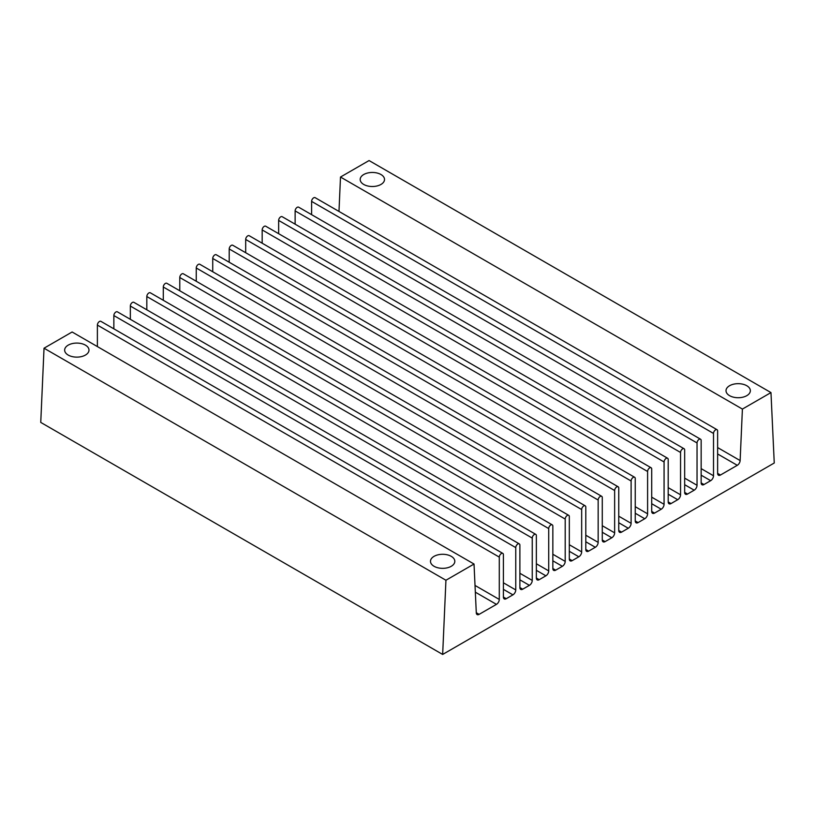 <?xml version="1.0" encoding="UTF-8"?>
<svg xmlns="http://www.w3.org/2000/svg" width="815" height="815" viewBox="0 0 815 815"><rect width="100%" height="100%" fill="white"/><g stroke="black" fill="none" stroke-linecap="round" stroke-linejoin="round"><path stroke-width="1.22" d="M774.25 463.002L770.97 392.586L742.404 409.079L740.132 460.567A4.014 2.313 -60 0 1 737.29 465.314L720.47 475.023A4.014 2.313 -60 0 1 718.463 475.227A4.014 2.313 -60 0 1 717.628 473.383L717.628 430.768A2.924 1.691 120 0 0 717.047 429.709A2.924 1.691 120 0 0 714.786 430.493A2.924 1.691 120 0 0 713.512 433.437L713.512 475.766A4.014 2.313 -60 0 1 710.67 480.677L703.987 484.538A4.014 2.313 -60 0 1 701.98 484.742A4.014 2.313 -60 0 1 701.155 482.898L701.155 440.283A2.924 1.691 120 0 0 700.564 439.224A2.924 1.691 120 0 0 698.312 440.008A2.924 1.691 120 0 0 697.039 442.953L697.039 485.282A4.014 2.313 -60 0 1 694.197 490.192L687.514 494.053A4.014 2.313 -60 0 1 685.507 494.247A4.014 2.313 -60 0 1 684.671 492.413L684.671 449.798A2.924 1.691 120 0 0 684.08 448.739A2.924 1.691 120 0 0 681.829 449.523A2.924 1.691 120 0 0 680.556 452.468L680.556 494.797A4.014 2.313 -60 0 1 677.713 499.707L671.03 503.568A4.014 2.313 -60 0 1 669.023 503.762A4.014 2.313 -60 0 1 668.198 501.928L668.198 459.314A2.924 1.691 120 0 0 667.607 458.254A2.924 1.691 120 0 0 665.356 459.039A2.924 1.691 120 0 0 664.072 461.973L664.072 504.302A4.014 2.313 -60 0 1 661.24 509.222L654.557 513.083A4.014 2.313 -60 0 1 652.55 513.277A4.014 2.313 -60 0 1 651.715 511.443L651.715 468.829A2.924 1.691 120 0 0 651.124 467.769A2.924 1.691 120 0 0 648.872 468.544A2.924 1.691 120 0 0 647.599 471.488L647.599 513.817A4.014 2.313 -60 0 1 644.757 518.737L638.074 522.598A4.014 2.313 -60 0 1 636.067 522.792A4.014 2.313 -60 0 1 635.242 520.958L635.242 478.334A2.924 1.691 120 0 0 634.651 477.274A2.924 1.691 120 0 0 632.389 478.059A2.924 1.691 120 0 0 631.116 481.003L631.116 523.332A4.014 2.313 -60 0 1 628.284 528.252L621.601 532.114A4.014 2.313 -60 0 1 619.594 532.307A4.014 2.313 -60 0 1 618.758 530.473L618.758 487.849A2.924 1.691 120 0 0 618.167 486.789A2.924 1.691 120 0 0 615.916 487.574A2.924 1.691 120 0 0 614.642 490.518L614.642 532.847A4.014 2.313 -60 0 1 611.8 537.768L605.117 541.618A4.014 2.313 -60 0 1 603.11 541.822A4.014 2.313 -60 0 1 602.275 539.988L602.275 497.364A2.924 1.691 120 0 0 601.684 496.304A2.924 1.691 120 0 0 599.433 497.089A2.924 1.691 120 0 0 598.159 500.033L598.159 542.362A4.014 2.313 -60 0 1 595.317 547.283L588.634 551.134A4.014 2.313 -60 0 1 586.627 551.337A4.014 2.313 -60 0 1 585.802 549.493L585.802 506.879A2.924 1.691 120 0 0 585.211 505.82A2.924 1.691 120 0 0 582.959 506.604A2.924 1.691 120 0 0 581.676 509.548L581.676 551.877A4.014 2.313 -60 0 1 578.844 556.788L572.161 560.649A4.014 2.313 -60 0 1 570.154 560.852A4.014 2.313 -60 0 1 569.318 559.009L569.318 516.394A2.924 1.691 120 0 0 568.727 515.335A2.924 1.691 120 0 0 566.476 516.119A2.924 1.691 120 0 0 565.202 519.063L565.202 561.392A4.014 2.313 -60 0 1 562.36 566.303L555.677 570.164A4.014 2.313 -60 0 1 553.67 570.368A4.014 2.313 -60 0 1 552.845 568.524L552.845 525.909A2.924 1.691 120 0 0 552.254 524.85A2.924 1.691 120 0 0 550.003 525.634A2.924 1.691 120 0 0 548.719 528.578L548.719 570.908A4.014 2.313 -60 0 1 545.887 575.818L539.204 579.679A4.014 2.313 -60 0 1 537.197 579.883A4.014 2.313 -60 0 1 536.362 578.039L536.362 535.424A2.924 1.691 120 0 0 535.771 534.365A2.924 1.691 120 0 0 533.519 535.149A2.924 1.691 120 0 0 532.246 538.094L532.246 580.423A4.014 2.313 -60 0 1 529.404 585.333L522.721 589.194A4.014 2.313 -60 0 1 520.714 589.388A4.014 2.313 -60 0 1 519.889 587.554L519.889 544.94A2.924 1.691 120 0 0 519.298 543.88A2.924 1.691 120 0 0 517.036 544.664A2.924 1.691 120 0 0 515.763 547.599L515.763 589.938A4.014 2.313 -60 0 1 512.93 594.848L506.247 598.709A4.014 2.313 -60 0 1 504.24 598.903A4.014 2.313 -60 0 1 503.405 597.069L503.405 554.455A2.924 1.691 120 0 0 502.814 553.395A2.924 1.691 120 0 0 500.563 554.18A2.924 1.691 120 0 0 499.289 557.114L499.289 599.443A4.014 2.313 -60 0 1 496.447 604.363L479.128 614.357A4.014 2.313 -60 0 1 477.121 614.561A4.014 2.313 -60 0 1 476.296 612.89L474.024 564.031L445.937 580.249L442.657 654.445L774.25 463.002M742.404 409.079L340.497 177.038L369.063 160.555L770.97 392.586M474.024 564.031L72.117 331.99L44.03 348.209L40.75 422.415L442.657 654.445M44.03 348.209L445.937 580.249M68.215 355.075A12.174 7.029 180 0 1 64.65 350.104A12.174 7.029 180 0 1 72.168 343.614A12.174 7.029 180 0 1 85.422 345.132A12.174 7.029 180 0 1 88.988 350.104A12.174 7.029 180 0 1 81.48 356.593A12.174 7.029 180 0 1 68.215 355.075M434.049 566.282A12.174 7.029 180 0 1 430.483 561.311A12.174 7.029 180 0 1 438.001 554.821A12.174 7.029 180 0 1 451.265 556.35A12.174 7.029 180 0 1 454.821 561.311A12.174 7.029 180 0 1 447.313 567.811A12.174 7.029 180 0 1 434.049 566.282M502.814 553.395L100.907 321.355A2.924 1.691 120 0 0 98.656 322.139A2.924 1.691 120 0 0 97.382 325.083L97.382 346.579M519.298 543.88L117.391 311.839A2.924 1.691 120 0 0 115.139 312.624A2.924 1.691 120 0 0 113.856 315.568L113.856 328.832M535.771 534.365L133.864 302.324A2.924 1.691 120 0 0 131.612 303.109A2.924 1.691 120 0 0 130.339 306.053L130.339 319.317M552.254 524.85L150.347 292.809A2.924 1.691 120 0 0 148.096 293.594A2.924 1.691 120 0 0 146.822 296.538L146.822 309.802M568.727 515.335L166.831 283.294A2.924 1.691 120 0 0 164.569 284.078A2.924 1.691 120 0 0 163.295 287.023L163.295 300.287M585.211 505.82L183.304 273.779A2.924 1.691 120 0 0 181.052 274.563A2.924 1.691 120 0 0 179.779 277.507L179.779 290.772M601.684 496.304L199.787 264.274A2.924 1.691 120 0 0 197.536 265.048A2.924 1.691 120 0 0 196.252 267.992L196.252 281.257M618.167 486.789L216.26 254.759A2.924 1.691 120 0 0 214.009 255.543A2.924 1.691 120 0 0 212.735 258.477L212.735 271.741M634.651 477.274L232.744 245.244A2.924 1.691 120 0 0 230.492 246.028A2.924 1.691 120 0 0 229.209 248.962L229.209 262.236M651.124 467.769L249.217 235.729A2.924 1.691 120 0 0 246.965 236.513A2.924 1.691 120 0 0 245.692 239.457L245.692 252.721M667.607 458.254L265.7 226.213A2.924 1.691 120 0 0 263.449 226.998A2.924 1.691 120 0 0 262.175 229.942L262.175 243.206M684.08 448.739L282.184 216.698A2.924 1.691 120 0 0 279.922 217.483A2.924 1.691 120 0 0 278.649 220.427L278.649 233.691M700.564 439.224L298.657 207.183A2.924 1.691 120 0 0 296.405 207.968A2.924 1.691 120 0 0 295.132 210.912L295.132 224.176M717.047 429.709L315.14 197.668A2.924 1.691 120 0 0 312.889 198.453A2.924 1.691 120 0 0 311.605 201.397L311.605 214.661M340.497 177.038L338.979 211.431M729.578 395.662A12.174 7.029 180 0 1 726.012 390.691A12.174 7.029 180 0 1 733.52 384.201A12.174 7.029 180 0 1 746.784 385.729A12.174 7.029 180 0 1 750.35 390.691A12.174 7.029 180 0 1 742.832 397.19A12.174 7.029 180 0 1 729.578 395.662M363.735 184.455A12.174 7.029 180 0 1 360.179 179.483A12.174 7.029 180 0 1 367.687 172.994A12.174 7.029 180 0 1 380.951 174.512A12.174 7.029 180 0 1 384.517 179.483A12.174 7.029 180 0 1 376.999 185.973A12.174 7.029 180 0 1 363.735 184.455M476.286 612.717L479.128 614.357M475.328 592.169L496.447 604.363M475.023 585.435L499.289 599.443M97.382 325.083L499.289 557.114M503.405 597.069L506.247 598.709M503.405 589.347L512.93 594.848M503.405 582.796L515.763 589.938M113.856 315.568L515.763 547.599M519.889 587.554L522.721 589.194M519.889 579.842L529.404 585.333M519.889 573.281L532.246 580.423M130.339 306.053L532.246 538.094M536.362 578.039L539.204 579.679M536.362 570.327L545.887 575.818M536.362 563.766L548.719 570.908M146.822 296.538L548.719 528.578M552.845 568.524L555.677 570.164M552.845 560.812L562.36 566.303M552.845 554.251L565.202 561.392M163.295 287.023L565.202 519.063M569.318 559.009L572.161 560.649M569.318 551.297L578.844 556.788M569.318 544.746L581.676 551.877M179.779 277.507L581.676 509.548M585.802 549.493L588.634 551.134M585.802 541.781L595.317 547.283M585.802 535.231L598.159 542.362M196.252 267.992L598.159 500.033M602.275 539.988L605.117 541.618M602.275 532.266L611.8 537.768M602.275 525.716L614.642 532.847M212.735 258.477L614.642 490.518M618.758 530.473L621.601 532.114M618.758 522.751L628.284 528.252M618.758 516.201L631.116 523.332M229.209 248.962L631.116 481.003M635.242 520.958L638.074 522.598M635.242 513.236L644.757 518.737M635.242 506.686L647.599 513.817M245.692 239.457L647.599 471.488M651.715 511.443L654.557 513.083M651.715 503.721L661.24 509.222M651.715 497.17L664.072 504.302M262.175 229.942L664.072 461.973M668.198 501.928L671.03 503.568M668.198 494.206L677.713 499.707M668.198 487.655L680.556 494.797M278.649 220.427L680.556 452.468M684.671 492.413L687.514 494.053M684.671 484.701L694.197 490.192M684.671 478.14L697.039 485.282M295.132 210.912L697.039 442.953M701.155 482.898L703.987 484.538M701.155 475.186L710.67 480.677M701.155 468.625L713.512 475.766M311.605 201.397L713.512 433.437M717.628 473.383L720.47 475.023M717.628 453.965L737.29 465.314M717.628 447.578L740.132 460.567"/></g></svg>

